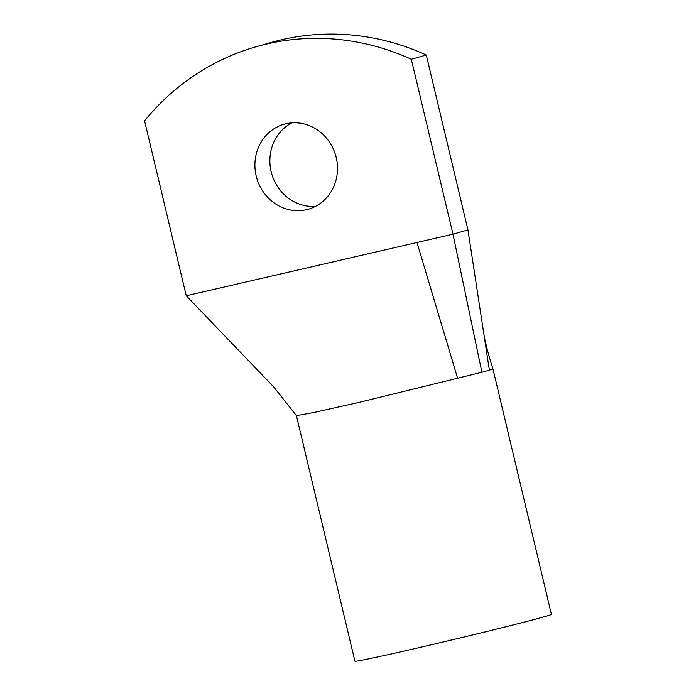 <?xml version="1.0" encoding="UTF-8"?>
<svg xmlns="http://www.w3.org/2000/svg" width="696" height="696" viewBox="0 0 696 696"><rect width="100%" height="100%" fill="white"/><g stroke="black" fill="none" stroke-linecap="round" stroke-linejoin="round"><path stroke-width="1.04" d="M411.31 59.264L452.983 234.178L186.25 295.774L144.577 120.86A252.5 234.604 74.1 0 1 256.25 46.71A252.5 234.604 74.1 0 1 411.31 59.264L426.274 55.001A252.5 234.604 74.1 0 0 271.214 42.447L256.25 46.71M186.25 295.774L273.415 386.602L296.418 415.625L313.739 412.502L358.849 402.418L481.884 372.264L452.983 234.178L467.947 229.915L426.274 55.001M256.198 175.984A44.187 41.055 74.1 0 1 284.099 124.245A44.187 41.055 74.1 0 1 336.22 157.505A44.187 41.055 74.1 0 1 308.319 209.235A44.187 41.055 74.1 0 1 256.198 175.984M315.584 206.338A44.187 41.055 74.1 0 1 271.162 171.721A44.187 41.055 74.1 0 1 291.798 122.888M484.059 335.42C486.017 345.425 488.966 356.552 492.916 368.793L489.366 370.133L467.947 229.915M481.884 372.264L489.366 370.133M492.925 368.81L551.423 614.385A100.998 1.757 166.6 0 1 516.215 624.164A100.998 1.757 166.6 0 1 411.771 649.298A100.998 1.757 166.6 0 1 354.925 661.2L296.418 415.616M417 242.486L457.707 378.58"/></g></svg>
